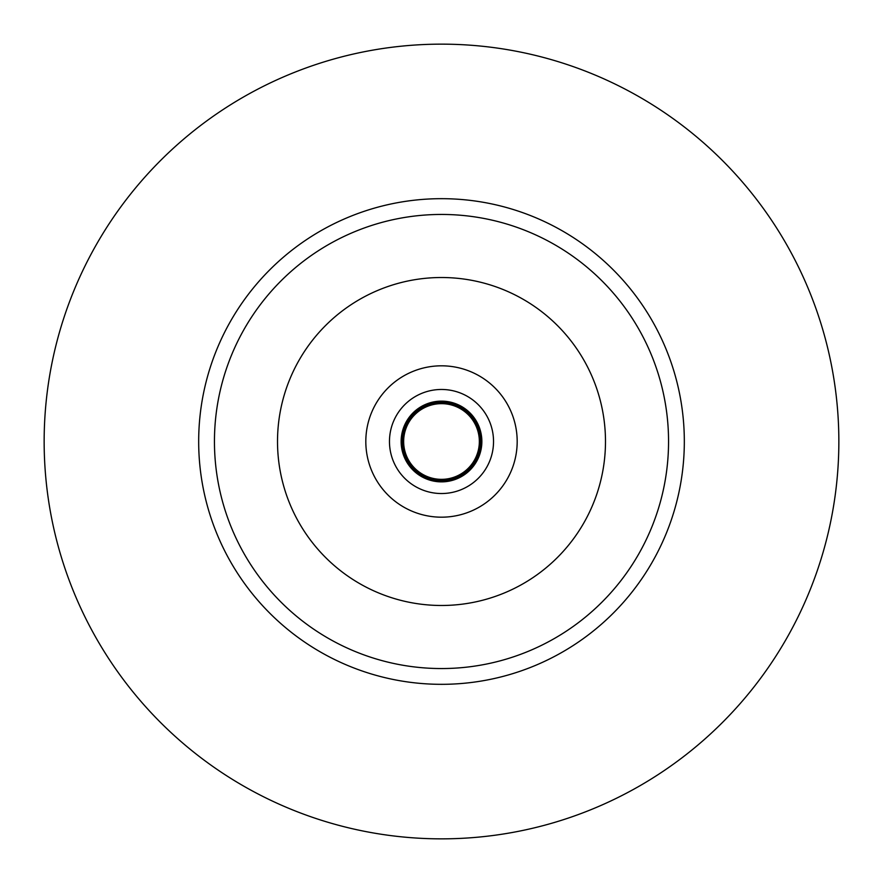 <?xml version="1.0" encoding="UTF-8"?>
<svg xmlns="http://www.w3.org/2000/svg" width="883" height="883" viewBox="0 0 883 883"><rect width="100%" height="100%" fill="white"/><g stroke="black" fill="none" stroke-linecap="round" stroke-linejoin="round"><path stroke-width="1.32" d="M441.5 668.552A227.052 227.052 0 0 1 214.448 441.5A227.052 227.052 0 0 1 441.5 214.448A227.052 227.052 0 0 1 668.552 441.5A227.052 227.052 0 0 1 441.5 668.552M441.5 605.484A163.984 163.984 0 0 0 605.484 441.5A163.984 163.984 0 0 0 441.5 277.516A163.984 163.984 0 0 0 277.516 441.5A163.984 163.984 0 0 0 441.5 605.484M441.5 198.675A242.825 242.825 0 0 0 198.675 441.5A242.825 242.825 0 0 0 441.5 684.325A242.825 242.825 0 0 0 684.325 441.5A242.825 242.825 0 0 0 441.5 198.675M441.5 838.85A397.35 397.35 0 0 1 44.15 441.5A397.35 397.35 0 0 1 441.5 44.15A397.35 397.35 0 0 1 838.85 441.5A397.35 397.35 0 0 1 441.5 838.85M441.5 401.136A40.364 40.364 0 0 0 401.136 441.5A40.364 40.364 0 0 0 441.5 481.864A40.364 40.364 0 0 0 481.864 441.5A40.364 40.364 0 0 0 441.5 401.136M441.5 389.469A52.031 52.031 0 0 0 389.469 441.5A52.031 52.031 0 0 0 441.5 493.531A52.031 52.031 0 0 0 493.531 441.5A52.031 52.031 0 0 0 441.5 389.469M441.5 365.816A75.684 75.684 0 0 0 365.816 441.5A75.684 75.684 0 0 0 441.5 517.184A75.684 75.684 0 0 0 517.184 441.5A75.684 75.684 0 0 0 441.5 365.816M441.5 402.394A39.106 39.106 0 0 0 402.394 441.5A39.106 39.106 0 0 0 441.5 480.606A39.106 39.106 0 0 0 480.606 441.5A39.106 39.106 0 0 0 441.5 402.394M441.5 403.652A37.848 37.848 0 0 0 403.652 441.5A37.848 37.848 0 0 0 441.5 479.348A37.848 37.848 0 0 0 479.348 441.5A37.848 37.848 0 0 0 441.5 403.652"/></g></svg>
